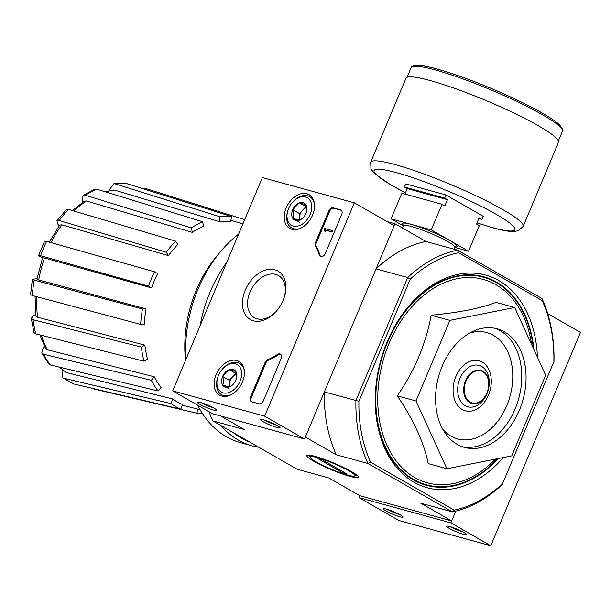 <?xml version="1.0" encoding="UTF-8"?>
<svg xmlns="http://www.w3.org/2000/svg" width="611" height="611" viewBox="0 0 611 611"><rect width="100%" height="100%" fill="white"/><g stroke="black" fill="none" stroke-linecap="round" stroke-linejoin="round"><path stroke-width="0.92" d="M502.578 483.607L553.994 361.406L502.578 483.607A132.549 94.338 105.4 0 1 454.24 510.124L370.518 462.145L367.906 463.489L336.302 454.805L305.363 437.071L324.319 391.957L358.909 401.274A132.549 94.338 105.4 0 0 370.518 462.145M359.757 495.681L358.94 497.614L450.872 522.871L455.814 511.109L451.689 520.931L359.757 495.681L328.81 477.947L297.206 469.263L212.773 420.872L244.369 429.556L220.678 415.976M62.872 377.827L63.956 378.324A104.382 74.298 105.4 0 0 73.801 383.968L62.872 377.835L61.994 371.282L62.559 369.93M151.299 380.271A100.311 71.395 105.4 0 0 158.089 390.979L161.044 387.466A95.362 67.874 -74.6 0 1 154.255 376.758L151.299 380.271L43.549 354.235L41.762 352.959L42.923 348.507L44.557 346.559M31.268 318.346L33.086 319.744A104.382 74.298 105.4 0 0 35.782 333.881L33.987 332.613L31.268 318.346L33.231 316.024L35.652 314.696M32.36 279.227L34.163 280.113A104.382 74.298 105.4 0 0 32.36 295.533L30.55 294.655L32.36 279.227L37.027 278.723M42.457 258.117L38.6 255.528L44.634 241.162L46.619 241.376A104.382 74.298 105.4 0 0 40.586 255.726L148.465 286.124L151.581 287.911L44.511 257.995A98.073 69.807 105.4 0 0 38.722 279.991L146.06 308.883L142.455 308.975L34.163 280.113M59.03 226.001L57.549 223.664L56.953 220.785L66.37 209.596L68.554 209.428A104.382 74.298 105.4 0 0 59.214 220.525L166.299 252.244L168.445 255.627L61.91 224.833A98.073 69.807 105.4 0 0 51.049 242.628M82.561 202.356L82.073 199.82L83.18 195.497L94.713 189.173L96.63 189.135A104.382 74.298 105.4 0 0 85.403 195.291L191.426 227.895L192.274 232.371L86.449 200.973A98.073 69.807 105.4 0 0 73.962 211.032M109.827 190.479L110.011 188.906L113.867 183.743L115.166 183.858L220.021 216.798L219.448 221.671L114.402 190.059A98.073 69.807 105.4 0 0 105.657 191.907M60.145 367.31A98.073 69.807 105.4 0 0 66.355 372.534L172.76 398.983L170.851 403.52L63.956 378.324M66.355 372.534L59.366 367.119M73.801 383.968L180.696 409.164L182.605 404.619A95.362 67.874 -74.6 0 1 172.76 398.983M170.851 403.52A100.311 71.395 105.4 0 0 180.696 409.164M197.506 408.988L197.002 413.273L91.215 388.359M197.002 413.273A100.311 71.395 105.4 0 0 202.394 413.448M143.975 187.967L244.675 219.67M113.867 183.735L126.569 183.575A104.382 74.298 105.4 0 0 115.166 183.858M219.448 221.671A95.362 67.874 -74.6 0 1 230.851 221.396L231.424 216.515L126.569 183.575M104.817 191.648L114.402 190.059M231.424 216.515A100.311 71.395 105.4 0 0 220.021 216.798M192.274 232.371A95.362 67.874 -74.6 0 1 203.501 226.207L202.653 221.74L96.63 189.135M85.403 195.291L83.18 195.497M84.265 201.202L86.449 200.973M202.653 221.74A100.311 71.395 105.4 0 0 191.426 227.895M168.445 255.627A95.362 67.874 -74.6 0 1 177.786 244.53L175.64 241.139L68.554 209.428M59.214 220.525L56.953 220.785M49.262 242.124L59.679 225.1L61.91 224.833M175.64 241.139A100.311 71.395 105.4 0 0 166.299 252.244M151.581 287.911A95.362 67.874 -74.6 0 1 157.615 273.56L154.499 271.773L46.619 241.376M40.586 255.726L38.6 255.528M38.722 279.991L36.95 279.112L42.564 257.796L44.511 257.995M154.499 271.773A100.311 71.395 105.4 0 0 148.465 286.124M32.36 295.533L140.645 324.388L144.257 324.304A95.362 67.874 -74.6 0 1 146.06 308.883M142.455 308.975A100.311 71.395 105.4 0 0 140.645 324.388M36.843 296.732A98.073 69.807 105.4 0 0 37.569 317.254L144.883 345.123L141.332 347.071L33.086 319.744M37.569 317.254L35.789 315.864L35.064 296.251M35.782 333.881L144.028 361.208L147.572 359.26A95.362 67.874 -74.6 0 1 144.883 345.123M141.332 347.071A100.311 71.395 105.4 0 0 144.028 361.208M43.549 354.235A104.382 74.298 105.4 0 0 50.339 364.935L158.089 390.979M50.339 364.935L48.75 363.965M41.388 335.294A98.073 69.807 105.4 0 0 47.276 349.752L154.255 376.758M47.276 349.752L45.527 348.476L39.914 334.927M514.699 307.509L496.01 302.376C480.521 308.318 458.907 312.603 431.175 315.238C425.943 343.772 414.648 370.648 397.287 395.852C413.639 420.04 423.958 442.624 428.235 463.604L446.931 468.736L415.984 400.984L449.872 320.37L514.699 307.509L545.646 375.261L511.758 455.875L446.931 468.736M537.428 357.259A110.278 78.491 105.4 0 0 415.014 299.283A110.278 78.491 105.4 0 0 414.006 482.255A110.278 78.491 105.4 0 0 503.296 457.555M498.461 458.51A108.155 76.978 -74.6 0 1 413.387 479.925A108.155 76.978 -74.6 0 1 387.114 342.145A108.155 76.978 -74.6 0 1 496.537 282.122A108.155 76.978 -74.6 0 1 533.899 349.545M553.879 361.559A132.549 94.338 105.4 0 0 542.278 300.688L458.555 252.71A132.549 94.338 105.4 0 0 410.218 279.227L407.667 277.547L355.923 400.64A134.664 95.851 105.4 0 0 367.906 463.489L452.346 511.873L420.742 503.197L451.689 520.931M553.994 361.406A134.664 95.851 105.4 0 0 542.01 298.558L457.578 250.166A134.664 95.851 105.4 0 0 407.667 277.547L376.063 268.871L395.027 223.756L386.962 221.541M410.218 279.227L358.909 401.274M458.555 252.71L457.578 250.166L425.974 241.49L395.027 223.756M350.057 476.404A27.9 3.536 22.8 0 1 320.149 464.612A27.9 3.536 22.8 0 1 307.218 455.233A27.9 3.536 22.8 0 1 333.927 463.115A27.9 3.536 22.8 0 1 358.245 476.679A27.9 3.536 22.8 0 1 350.057 476.404M209.038 411.715A134.664 95.851 105.4 0 0 212.773 420.872M336.302 454.805A134.664 95.851 -74.6 0 1 324.319 391.957M454.24 510.124L452.346 511.873A134.664 95.851 105.4 0 0 502.25 484.492M376.063 268.871A134.664 95.851 -74.6 0 1 425.974 241.49M542.278 300.688L542.01 298.558M431.175 315.238L449.872 320.37M397.287 395.852L415.984 400.984M457.173 444.365A61.497 43.771 105.4 0 0 464.528 447.428A61.497 43.771 105.4 0 0 523.024 399.716A61.497 43.771 105.4 0 0 497.102 328.817A61.497 43.771 105.4 0 0 440.256 371.205A61.497 43.771 105.4 0 0 457.173 444.365M218.929 253.58A106.375 75.711 105.4 0 0 185.523 360.391M197.659 405.192A116.212 82.722 105.4 0 0 226.421 436.789A116.212 82.722 105.4 0 0 240.314 442.585L252.236 445.862A116.212 82.722 105.4 0 0 258.835 447.275M238.626 234.066A116.212 82.722 105.4 0 0 185.881 359.535M220.93 425.554A116.212 82.722 105.4 0 0 238.343 440.065A116.212 82.722 105.4 0 0 252.236 445.862M226.826 262.134A116.212 82.722 105.4 0 0 200.095 325.739M233.402 432.703A113.455 80.759 105.4 0 0 241.276 438.056A113.455 80.759 105.4 0 0 249.716 442.051M547.716 313.664L580.45 332.422L490.778 545.738L398.846 520.488L358.94 497.614M399.907 516.807A10.601 1.344 -157.2 0 0 403.023 516.914A10.601 1.344 -157.2 0 0 393.782 511.758A10.601 1.344 -157.2 0 0 383.632 508.764A10.601 1.344 -157.2 0 0 388.543 512.331A10.601 1.344 -157.2 0 0 399.907 516.807M463.115 534.167A10.601 1.344 -157.2 0 0 466.224 534.274A10.601 1.344 -157.2 0 0 456.982 529.118A10.601 1.344 -157.2 0 0 446.832 526.124A10.601 1.344 -157.2 0 0 451.743 529.691A10.601 1.344 -157.2 0 0 463.115 534.167M450.872 522.871L490.778 545.738M450.933 526.873A8.768 1.115 -157.2 0 0 462.664 531.83A8.768 1.115 -157.2 0 0 462.817 531.868M387.733 509.521A8.768 1.115 -157.2 0 0 399.464 514.47A8.768 1.115 -157.2 0 0 399.609 514.508M262.371 177.572L354.304 202.821L264.639 416.144L172.707 390.887L262.371 177.572M221.785 396.096A19.46 13.442 119.8 0 1 219.792 395.294A19.46 13.442 119.8 0 1 217.608 371.625A19.46 13.442 119.8 0 1 239.138 361.536A19.46 13.442 119.8 0 1 241.666 383.624A19.46 13.442 119.8 0 1 221.785 396.096M291.898 229.324A19.46 13.442 119.8 0 1 289.897 228.522A19.46 13.442 119.8 0 1 287.712 204.845A19.46 13.442 119.8 0 1 309.242 194.764A19.46 13.442 119.8 0 1 311.77 216.844A19.46 13.442 119.8 0 1 291.898 229.324M253.435 320.821A27.9 19.277 119.8 0 1 244.835 291.164A27.9 19.277 119.8 0 1 273.3 269.451A27.9 19.277 119.8 0 1 284.23 297.336A27.9 19.277 119.8 0 1 276.05 311.595A27.9 19.277 119.8 0 1 253.435 320.821M328.779 210.955A4.239 2.933 119.8 0 1 333.278 207.862L340.464 209.84A4.239 2.933 119.8 0 1 340.938 210.039A4.239 2.933 119.8 0 1 341.702 214.507L325.312 253.504A4.239 2.933 119.8 0 1 320.332 256.391A4.239 2.933 119.8 0 1 319.293 255.016A74.229 51.278 119.8 0 0 315.513 245.981A4.239 2.933 119.8 0 1 315.574 242.368L328.779 210.955L329.573 211.414A4.239 2.933 119.8 0 1 334.08 208.32L341.259 210.299A4.239 2.933 119.8 0 1 341.312 210.314M265.029 362.606A4.239 2.933 119.8 0 1 267.702 359.711A74.229 51.278 119.8 0 0 277.509 354.411A4.239 2.933 119.8 0 1 280.38 354.105A4.239 2.933 119.8 0 1 281.144 358.573L263.448 400.671A4.239 2.933 119.8 0 1 258.942 403.764L251.763 401.786A4.239 2.933 119.8 0 1 251.281 401.587A4.239 2.933 119.8 0 1 250.518 397.119L265.029 362.606L265.831 363.056A4.239 2.933 119.8 0 1 268.496 360.169L267.702 359.711M264.639 416.144L304.545 439.011L394.217 225.696L354.304 202.821M263.578 419.818A10.601 1.344 -157.2 0 0 260.599 419.398A10.601 1.344 -157.2 0 0 269.703 424.866A10.601 1.344 -157.2 0 0 279.991 427.547A10.601 1.344 -157.2 0 0 273.804 423.751A10.601 1.344 -157.2 0 0 263.578 419.818M200.37 402.458A10.601 1.344 -157.2 0 0 197.391 402.038A10.601 1.344 -157.2 0 0 206.503 407.506A10.601 1.344 -157.2 0 0 216.783 410.187A10.601 1.344 -157.2 0 0 210.604 406.391A10.601 1.344 -157.2 0 0 200.37 402.458M304.545 439.011L212.613 413.762L172.707 390.887M276.432 311.175A24.272 16.772 119.8 0 1 257.101 318.805A24.272 16.772 119.8 0 1 254.367 317.667A24.272 16.772 119.8 0 1 251.885 288.27A24.272 16.772 119.8 0 1 278.501 275.553A24.272 16.772 119.8 0 1 284.054 297.87M201.5 402.786A8.768 1.115 -157.2 0 0 213.376 407.781M264.7 420.147A8.768 1.115 -157.2 0 0 276.577 425.141M320.76 256.574A4.239 2.933 119.8 0 1 320.088 255.474L319.293 255.016M329.573 211.414L316.368 242.827A4.239 2.933 119.8 0 0 316.307 246.439A74.229 51.278 119.8 0 1 320.088 255.474M324.151 229.583L324.64 228.422L331.819 230.393L331.33 231.554L325.266 229.889L324.808 231.065L324.38 230.943L324.624 230.362A0.634 0.443 119.8 0 0 324.441 229.667L324.655 229.873M331.819 230.393L332.621 230.851L332.132 232.012L326.068 230.347L325.61 231.523L324.38 230.943M325.61 231.523L324.808 231.065M332.132 232.012L331.33 231.554M280.755 354.38A4.239 2.933 119.8 0 0 278.303 354.869A74.229 51.278 119.8 0 1 268.496 360.169M251.709 401.771A4.239 2.933 119.8 0 1 251.32 397.578L265.831 363.056M299.749 220.029A8.485 5.858 119.8 0 1 299.421 217.852L299.436 220.197A9.799 6.767 119.8 0 1 292.791 218.379A9.799 6.767 119.8 0 1 292.738 209.71A9.799 6.767 119.8 0 1 299.314 202.86A9.799 6.767 119.8 0 1 305.951 204.685A9.799 6.767 119.8 0 1 306.416 212.246A9.799 6.767 119.8 0 1 306.004 213.354A9.799 6.767 119.8 0 1 303.552 217.249A9.799 6.767 119.8 0 1 299.428 220.197L292.791 218.379C293.845 216.118 293.83 213.231 292.738 209.71L299.314 202.86L305.951 204.685L306.363 212.407M310.144 214.492A15.909 10.99 119.8 0 1 293.929 226.23A15.909 10.99 119.8 0 1 287.934 210.375A15.909 10.99 119.8 0 1 292.593 202.241A15.909 10.99 119.8 0 1 307.852 198.094A15.909 10.99 119.8 0 1 310.144 214.492M300.169 228.468A18.025 12.457 119.8 0 1 291.737 227.934A18.025 12.457 119.8 0 1 287.735 210.986L287.934 210.375M292.593 202.241L293.02 201.767A18.025 12.457 119.8 0 1 309.662 196.65A18.025 12.457 119.8 0 1 314.39 203.654M306.493 206.816L305.966 206.671L302.682 210.1A8.485 5.858 119.8 0 1 306.638 207.618M299.421 217.852A8.485 5.858 119.8 0 1 300.276 213.766A8.485 5.858 119.8 0 1 302.682 210.1L299.39 213.522L299.421 217.852M305.966 206.671L299.314 202.86M299.39 213.522L292.738 209.71M299.443 222.19L292.791 218.379M229.324 386.977A9.799 6.767 119.8 0 1 222.687 385.151A9.799 6.767 119.8 0 1 222.633 376.483A9.799 6.767 119.8 0 1 229.209 369.64A9.799 6.767 119.8 0 1 235.846 371.457A9.799 6.767 119.8 0 1 236.312 379.019A9.799 6.767 119.8 0 1 235.899 380.126A9.799 6.767 119.8 0 1 233.44 384.021A9.799 6.767 119.8 0 1 229.324 386.977L222.687 385.151C223.741 382.898 223.725 380.004 222.633 376.483L229.209 369.64L235.846 371.457L236.258 379.179M240.039 381.264A15.909 10.99 119.8 0 1 223.825 393.003A15.909 10.99 119.8 0 1 217.829 377.147A15.909 10.99 119.8 0 1 222.488 369.021A15.909 10.99 119.8 0 1 237.748 364.866A15.909 10.99 119.8 0 1 240.039 381.264M230.064 395.248A18.025 12.457 119.8 0 1 221.633 394.706A18.025 12.457 119.8 0 1 217.631 377.758L217.829 377.147M222.488 369.021L222.916 368.54A18.025 12.457 119.8 0 1 239.558 363.43A18.025 12.457 119.8 0 1 244.285 370.426M236.388 373.596L235.861 373.451L232.57 376.872A8.485 5.858 119.8 0 1 236.533 374.398M229.644 386.801A8.485 5.858 119.8 0 1 229.316 384.632L229.331 386.969M229.316 384.632A8.485 5.858 119.8 0 1 230.171 380.538A8.485 5.858 119.8 0 1 232.57 376.872L229.285 380.294L229.316 384.632M235.861 373.451L229.209 369.64M229.285 380.294L222.633 376.483M229.339 388.963L222.687 385.151M445.969 194.97L444.663 198.071L447.458 199.675L444.846 205.876L442.058 204.28L431.297 229.873L468.545 251.22L479.299 225.619L476.511 224.023L479.116 217.814L481.911 219.418L483.217 216.317L445.969 194.97L405.75 183.919L404.444 187.027L407.239 188.623L404.94 194.084M403.382 225.879L391.078 218.83L431.297 229.873M442.058 204.28L401.832 193.229L391.078 218.83M404.444 187.027L444.663 198.071M468.545 251.22L454.851 247.455M478.803 218.562L481.911 219.418M405.979 78.277A82.706 10.486 22.8 0 1 486.287 100.662A82.706 10.486 22.8 0 1 558.469 142.378L523.176 226.353A82.706 10.486 22.8 0 0 450.994 184.637A82.706 10.486 22.8 0 0 370.678 162.251L405.979 78.277M407.239 188.623L447.458 199.675M348.996 470.89A24.272 3.078 22.8 0 1 354.594 476.068A24.272 3.078 22.8 0 1 331.368 469.21A24.272 3.078 22.8 0 1 310.212 457.41A24.272 3.078 22.8 0 1 323.609 459.625A24.272 3.078 22.8 0 1 348.996 470.89M347.086 474.06L342.771 472.876L318.033 458.693L322.341 459.877L347.086 474.06M343.206 471.837L342.771 472.876M531.608 344.528A105.482 75.077 105.4 0 0 411.318 307.341A105.482 75.077 105.4 0 0 414.8 477.581A105.482 75.077 105.4 0 0 495.506 459.098M533.357 348.354A107.605 76.589 105.4 0 0 411.577 304.041A107.605 76.589 105.4 0 0 413.601 479.414A107.605 76.589 105.4 0 0 497.736 458.655M470.119 402.13A16.612 11.823 105.4 0 0 488.724 384.518A16.612 11.823 105.4 0 0 470.676 374.169A16.612 11.823 105.4 0 0 470.119 402.13M469.722 402.634A17.215 12.251 105.4 0 0 488.999 384.38A17.215 12.251 105.4 0 0 470.294 373.665A17.215 12.251 105.4 0 0 469.722 402.634M465.208 405.727A21.461 15.275 105.4 0 0 489.243 382.975A21.461 15.275 105.4 0 0 465.926 369.609A21.461 15.275 105.4 0 0 465.208 405.727M462.214 409.5A25.96 18.483 105.4 0 0 491.29 381.967A25.96 18.483 105.4 0 0 463.085 365.806A25.96 18.483 105.4 0 0 462.214 409.5M442.99 429.571A55.135 39.249 105.4 0 0 451.002 436.178A55.135 39.249 105.4 0 0 511.59 389.329A55.135 39.249 105.4 0 0 469.469 333.163M462.397 446.756A61.497 43.771 105.4 0 0 518.716 398.532A61.497 43.771 105.4 0 0 494.925 328.306M334.08 208.32L333.278 207.862M341.259 210.299L340.464 209.84M316.307 246.439L315.513 245.981M316.368 242.827L315.574 242.368M325.938 230.744L325.136 230.286M325.969 230.469L325.174 230.011M326.068 230.347L325.266 229.889M278.303 354.869L277.509 354.411M251.32 397.578L250.518 397.119M402.481 228.025L403.436 225.765A27.9 3.536 22.8 0 1 430.526 233.31A27.9 3.536 22.8 0 1 454.882 247.386L454.11 249.219M403.726 225.474A29.595 3.75 22.8 0 1 430.915 231.416A29.595 3.75 22.8 0 1 455.142 246.997M413.609 66.37A80.377 10.188 22.8 0 1 491.389 88.526A80.377 10.188 22.8 0 1 561.639 128.593M411.127 67.668A82.073 10.402 22.8 0 1 490.824 89.878A82.073 10.402 22.8 0 1 562.448 131.273C563.716 131.006 562.662 128.784 559.279 124.606C555.666 121.284 549.572 117.197 540.979 112.325C527.629 104.817 511.522 97.05 492.649 89.038C473.09 80.805 455.63 74.435 440.271 69.921C430.404 67.05 422.972 65.499 417.97 65.262C412.746 65.789 410.462 66.584 411.127 67.668L407.071 77.33M405.49 192.771A76.344 9.677 22.8 0 1 389.039 170.775A76.344 9.677 22.8 0 1 492.245 212.109A76.344 9.677 22.8 0 1 492.374 227.559A76.344 9.677 22.8 0 1 477.008 222.832M72.465 210.589L84.257 201.202M242.88 223.954L230.973 220.365M200.057 409.622L182.345 405.23M41.762 352.959L48.743 363.973M291.737 227.934L294.8 229.683M309.662 196.65L312.725 198.407M221.633 394.706L224.695 396.463M239.558 363.43L242.62 365.179M455.416 246.813L454.882 247.386M403.436 225.765L403.466 224.978L403.84 225.428M558.385 140.935L562.448 131.273M476.985 222.9L493.13 227.88C501.455 230.202 508.016 231.424 512.828 231.561L518.181 230.851L523.176 226.353M370.678 162.251L370.969 168.987L374.207 173.295L390.528 184.736L405.467 192.839M354.594 476.068L356.885 475.152M310.212 457.41L309.265 455.134"/></g></svg>
